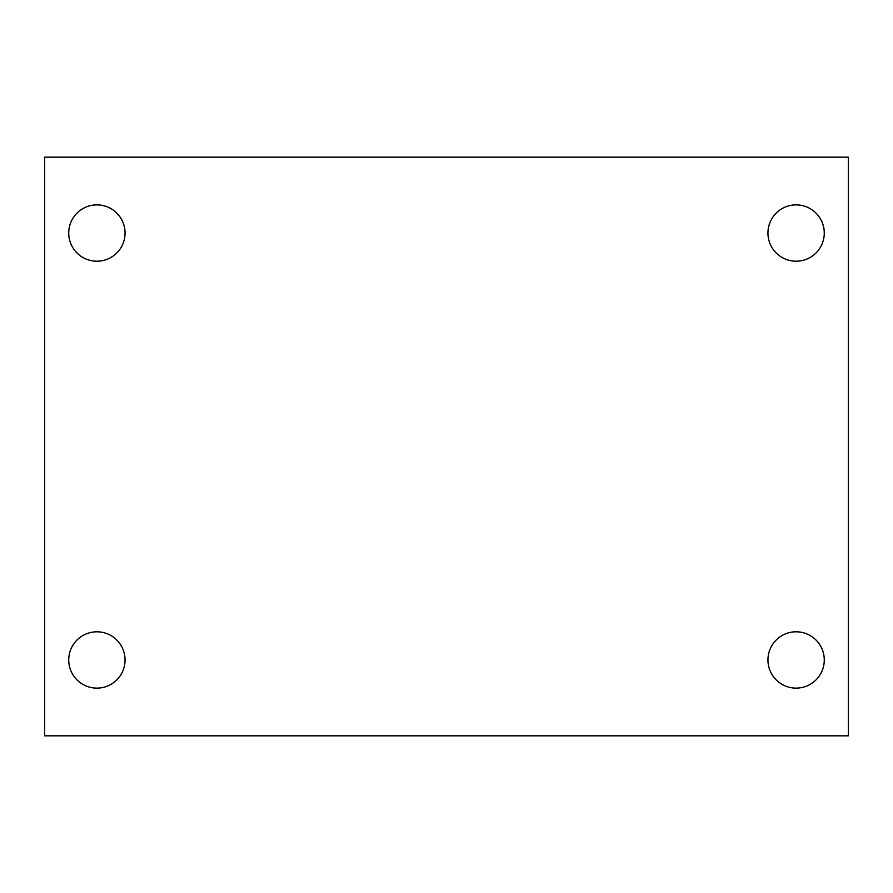 <?xml version="1.0" encoding="UTF-8"?>
<svg xmlns="http://www.w3.org/2000/svg" width="893" height="893" viewBox="0 0 893 893"><rect width="100%" height="100%" fill="white"/><g stroke="black" fill="none" stroke-linecap="round" stroke-linejoin="round"><path stroke-width="1.34" d="M44.65 735.832L44.65 157.168L848.35 157.168L848.35 735.832L44.65 735.832M96.89 688.123A28.163 28.163 0 0 0 125.053 659.96A28.163 28.163 0 0 0 96.89 631.798A28.163 28.163 0 0 0 68.728 659.96A28.163 28.163 0 0 0 96.89 688.123M796.11 688.123A28.163 28.163 0 0 0 824.272 659.96A28.163 28.163 0 0 0 796.11 631.798A28.163 28.163 0 0 0 767.947 659.96A28.163 28.163 0 0 0 796.11 688.123M796.11 261.202A28.163 28.163 0 0 0 824.272 233.04A28.163 28.163 0 0 0 796.11 204.877A28.163 28.163 0 0 0 767.947 233.04A28.163 28.163 0 0 0 796.11 261.202M96.89 261.202A28.163 28.163 0 0 0 125.053 233.04A28.163 28.163 0 0 0 96.89 204.877A28.163 28.163 0 0 0 68.728 233.04A28.163 28.163 0 0 0 96.89 261.202"/></g></svg>
